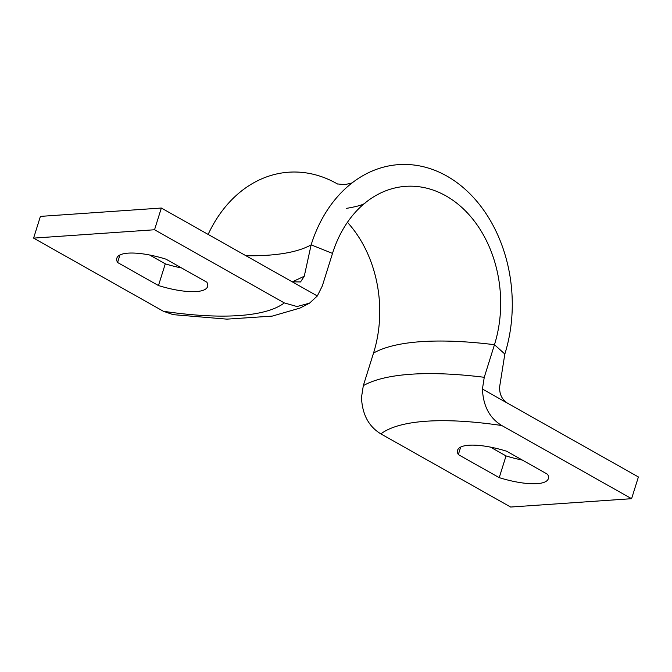 <?xml version="1.0" encoding="UTF-8"?>
<svg xmlns="http://www.w3.org/2000/svg" width="672" height="672" viewBox="0 0 672 672"><rect width="100%" height="100%" fill="white"/><g stroke="black" fill="none" stroke-linecap="round" stroke-linejoin="round"><path stroke-width="1.01" d="M245.977 255.746A237.728 68.561 -162.6 0 0 267.826 255.217A237.728 68.561 -162.6 0 0 311.136 244.843L332.506 253.411A112.997 87.066 -94 0 1 365.635 202.507A112.997 87.066 -94 0 1 468.661 214.292A112.997 87.066 -94 0 1 494.466 344.711A261.5 75.415 -162.6 0 0 421.168 341.653A261.5 75.415 -162.6 0 0 373.531 353.06A112.997 87.066 -94 0 0 347.432 222.314M208.144 234.419A135.139 104.126 -94 0 1 337.579 184.036M292.303 281.862L304.265 276.234L311.136 244.843A135.139 104.126 -94 0 1 350.767 183.96A135.139 104.126 -94 0 1 473.978 198.055A135.139 104.126 -94 0 1 504.84 354.035L494.466 344.711L484.26 377.294A261.5 75.415 -162.6 0 0 363.317 385.644L373.531 353.06M304.265 276.234L300.544 281.946L292.236 281.828L317.327 295.966L322.3 285.995L332.506 253.411M181.591 267.968A47.544 13.709 17.4 0 1 165.287 263.827L149.654 255.016M33.6 238.115L154.543 229.757L284.315 302.912L296.999 306.533L309.523 303.173L299.956 308.087L272.278 316.1L226.918 319.141L173.141 314.647L163.372 311.27L33.6 238.115L40.404 216.392L161.347 208.034L292.236 281.828M158.474 285.55L117.583 262.5A47.544 13.709 17.4 0 1 116.852 258.132A47.544 13.709 17.4 0 1 165.967 259.157L206.85 282.206A47.544 13.709 17.4 0 1 207.589 286.574A47.544 13.709 17.4 0 1 158.474 285.55L165.287 263.827M161.347 208.034L154.543 229.757M309.523 303.173L317.327 295.966M119.944 254.974L117.583 262.5M504.84 354.035L499.699 386.4C499.212 393.859 501.816 399.454 507.511 403.183L482.42 389.038L484.26 377.294M363.317 385.644L361.486 397.396C362.216 414.364 368.684 426.527 380.881 433.885L510.653 507.041L631.596 498.691L501.816 425.536C489.661 418.236 483.193 406.073 482.42 389.038M490.409 447.107L506.033 455.918A47.544 13.709 -162.6 0 0 522.346 460.06M631.596 498.691L638.4 476.969L507.511 403.183M458.338 454.591L499.229 477.641A47.544 13.709 -162.6 0 0 548.344 478.666A47.544 13.709 -162.6 0 0 547.604 474.306L506.713 451.248A47.544 13.709 -162.6 0 0 457.598 450.232A47.544 13.709 -162.6 0 0 458.338 454.591L460.698 447.065M506.033 455.918L499.229 477.641M163.372 311.27A225.842 65.134 -162.6 0 0 284.315 302.912M380.881 433.885A225.842 65.134 17.4 0 1 501.816 425.536M346.466 208.37C357.958 206.405 364.35 204.448 365.635 202.507L365.635 202.507M337.193 183.91L344.828 184.657L352.288 182.868"/></g></svg>
